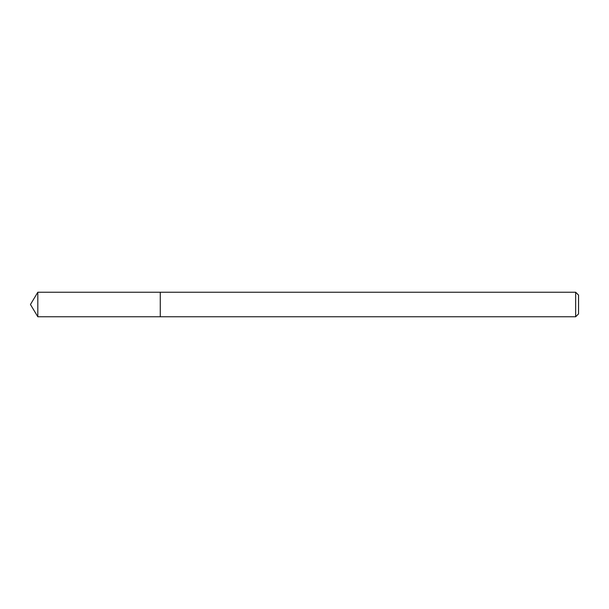 <?xml version="1.0" encoding="UTF-8"?>
<svg xmlns="http://www.w3.org/2000/svg" width="609" height="609" viewBox="0 0 609 609"><rect width="100%" height="100%" fill="white"/><g stroke="black" fill="none" stroke-linecap="round" stroke-linejoin="round"><path stroke-width="0.91" d="M575.665 316.764L578.55 313.879L578.55 295.121L575.665 292.236L37.819 292.236L37.819 316.764L160.266 316.764L160.266 292.236L160.266 316.764L575.665 316.764L575.665 292.236M37.819 316.764L30.45 304.5L37.819 292.236"/></g></svg>
